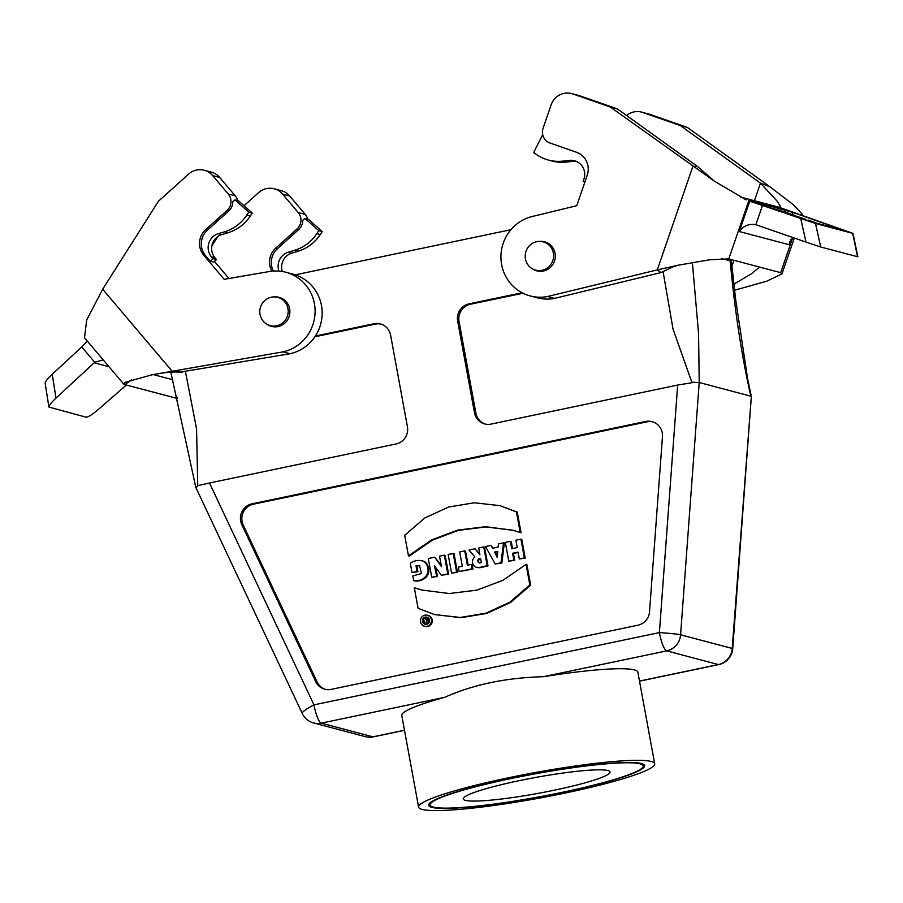 <?xml version="1.0" encoding="UTF-8"?>
<svg xmlns="http://www.w3.org/2000/svg" width="903" height="903" viewBox="0 0 903 903"><rect width="100%" height="100%" fill="white"/><g stroke="black" fill="none" stroke-linecap="round" stroke-linejoin="round"><path stroke-width="1.35" d="M746.149 199.856L714.465 181.21L610.349 107.039L572.874 93.957A17.563 17.022 -75.2 0 0 551.09 104.951L543.098 128.192A11.705 11.344 -75.2 0 0 549.995 143.013L576.52 152.268A18.15 17.586 104.8 0 1 587.232 175.227L576.735 205.715L532.16 216.528A40.985 39.721 -75.2 0 0 500.939 255.944A40.985 39.721 -75.2 0 0 530.242 295.947A40.985 39.721 -75.2 0 0 547.579 296.511L554.623 298.374L661.052 272.559L657.282 269.895L678.582 265.132L709.893 259.737L728.766 258.924L780.677 272.672L781.953 273.936L766.828 281.16L734.568 290.224M530.242 295.947L537.285 297.809A40.985 39.721 -75.2 0 0 554.623 298.374M571.655 93.585L578.699 95.447A17.563 17.022 104.8 0 1 579.918 95.82L572.874 93.957M547.579 296.511L657.282 269.895L692.894 166.355L697.534 166.502L617.392 108.902L579.918 95.82M649.9 114.354L642.857 112.491L680.32 125.573L760.461 183.162L769.92 186.763L687.375 127.436L649.9 114.354A17.563 17.022 -75.2 0 0 648.681 113.981L641.638 112.119A17.563 17.022 -75.2 0 0 626.569 115.505M642.857 112.491A17.563 17.022 -75.2 0 0 641.638 112.119M539.983 241.372A15.012 14.55 104.8 0 1 554.792 260.053A15.012 14.55 104.8 0 1 532.68 268.959M617.392 108.902L610.349 107.039M697.534 166.502L714.465 181.21M678.582 265.132L673.085 266.803L661.052 272.559M728.766 258.924L748.756 200.805L815.477 223.481L853.008 233.403L779.052 207.25L780.192 207.148L780.158 205.952L776.761 200.703L760.461 183.162L754.423 200.726M740.336 197.001L779.052 207.25M809.393 221.246L844.136 230.434L793.026 212.431L749.411 200.41L809.393 221.246M853.008 233.403L857.85 256.802L820.748 247.004L806.007 242.106L800.735 218.582M762.538 205.297L755.856 224.7L806.007 242.106M680.32 125.573L687.375 127.436M733.891 284.118L751.42 273.835L759.547 267.074M800.589 214.779L802.428 214.417L793.681 205.004L769.92 186.763M755.856 224.7L755.811 224.678C749.118 223.526 743.62 225.806 739.309 231.518L749.783 201.076M792.913 237.545L789.753 241.936L789.166 244.724L739.309 231.518M794.29 216.11L789.493 214.44M798.67 217.397L791.141 214.812L798.602 217.6M800.227 217.804L792.292 215.117L800.114 218.131M798.624 217.013L800.589 217.713L798.613 217.036M803.128 218.571L794.922 215.828L802.959 219.068M805.442 219.192L796.852 216.336L805.442 219.192L805.239 219.756M801.379 218.571A47.645 0.88 19 0 0 809.539 220.851A47.645 0.88 19 0 0 808.038 220.095L815.657 222.748A39.901 0.734 -161 0 1 816.786 223.21M798.207 217.013L799.719 217.544L798.207 217.013M801.774 218.221L793.285 215.377L801.627 218.65M797.789 217.16L789.166 214.282L797.733 217.307M775.553 209.586A39.901 0.734 -161 0 1 774.571 209.067A39.901 0.734 -161 0 1 788.319 213.198L795.927 215.862A47.645 0.88 19 0 0 783.262 212.149A47.645 0.88 19 0 0 783.657 212.408M584.896 182.011L583.146 181.401L583.902 179.189A14.346 13.906 -75.2 0 0 569.454 160.373L562.84 161.129A40.985 39.721 104.8 0 1 548.572 160.091A40.985 39.721 104.8 0 1 536.484 154.515L533.65 152.562L542.172 135.653L543.075 135.981M576.159 161.321A14.346 13.906 -75.2 0 0 572.942 161.298L566.328 162.055A40.985 39.721 104.8 0 1 552.06 161.016L548.572 160.091M543.053 135.89L542.172 135.653M434.49 614.571L461.094 617.686L486.807 613.408L510.635 602.436L530.682 585.144L526.9 564.589L526.065 564.375L529.835 584.93L509.8 602.211L485.972 613.182L460.259 617.46L434.49 614.571L418.089 608.306L414.308 587.74L421.757 590.031L449.197 593.531L476.75 590.156L502.903 580.347L526.065 564.375M530.682 585.144L529.835 584.93M422.186 590.144L414.308 587.74M404.679 535.31L424.715 518.029L448.554 507.046L474.256 502.779L500.025 505.657L516.437 511.933L520.218 532.499L512.757 530.208L485.329 526.709L457.765 530.084L431.611 539.892L408.461 555.864L404.679 535.31M520.218 532.499L521.054 532.714L517.272 512.148L516.437 511.933M408.461 555.864L409.296 556.09L432.356 540.163L458.397 530.354L485.837 526.934L513.175 530.321M517.272 512.148L500.025 505.657M511.753 548.742L517.227 547.59L515.873 540.208L520.929 539.147L524.372 557.907L519.315 558.968L518.062 552.128L512.588 553.268L513.841 560.108L508.784 561.169L505.341 542.41L510.398 541.348L511.753 548.742M519.315 558.968L525.207 558.133L521.765 539.373L520.929 539.147M525.207 558.133L524.372 557.907M508.784 561.169L514.676 560.334L513.423 553.494L518.13 552.512M513.423 553.494L512.588 553.268M514.676 560.334L513.841 560.108M512.52 548.572L511.233 541.574L510.398 541.348M494.528 552.072L497.734 551.394L497.226 557.467L494.528 552.072L497.7 551.801M497.327 556.214L495.363 552.286M491.029 545.401L492.53 548.268L498.174 547.083L498.535 543.832L503.535 542.793L501.007 562.795L495.228 564.003L485.509 546.563L491.029 545.401L493.185 548.132M495.228 564.003L501.842 563.02L504.371 543.008L503.535 542.793M501.842 563.02L501.007 562.795M480.419 562.829L481.355 562.592L480.61 558.551L479.764 558.675A2.133 2.066 -75.2 0 0 479.29 562.851A2.133 2.066 -75.2 0 0 480.419 562.829M479.719 562.919A2.133 2.066 104.8 0 1 480.61 558.889L479.764 558.675M468.905 550.029L475.034 548.753L479.922 554.814L478.669 547.986L483.726 546.936L487.168 565.696L480.938 567.152A10.452 10.136 104.8 0 1 475.926 567.163A5.869 5.689 104.8 0 1 474.922 556.97L468.905 550.029M479.798 554.126L475.034 548.753M475.926 567.163L476.761 567.377A10.452 10.136 -75.2 0 0 481.773 567.366L488.015 565.91L484.561 547.15L483.726 546.936M488.015 565.91L487.168 565.696M481.773 567.366L480.938 567.152M458.352 567.107L462.313 566.283L459.683 551.959L464.74 550.909L467.37 565.222L471.321 564.398L472.134 568.834L459.164 571.554L458.352 567.107M468.138 565.064L465.576 551.123L464.74 550.909M459.164 571.554L472.969 569.059L472.156 564.612L471.321 564.398M472.969 569.059L472.134 568.834M453.182 553.325L456.625 572.084L451.579 573.134L448.136 554.374L454.017 553.55L457.46 572.31L456.625 572.084M451.579 573.134L457.46 572.31M431.758 577.288L428.315 558.528L434.727 557.185L441.556 566.802L439.479 556.192L444.332 555.176L447.775 573.936L441.319 575.29L434.512 565.865L436.634 576.272L431.758 577.288L437.47 576.486L435.618 567.389M441.296 565.481L434.727 557.185M441.319 575.29L448.61 574.161L445.168 555.401L444.332 555.176M448.61 574.161L447.775 573.936M437.47 576.486L436.634 576.272M426.679 575.222A13.455 13.037 104.8 0 1 413.687 580.64L412.818 575.9L421.543 573.507L419.443 565.459L416.023 565.809L417.073 571.497L412.028 572.558L410.323 563.303A14.696 14.245 104.8 0 1 423.586 561.282A10.554 10.238 104.8 0 1 426.679 575.222L427.514 575.437A10.554 10.238 -75.2 0 0 424.421 561.508A14.696 14.245 -75.2 0 0 423.214 561.124L422.378 560.898M427.514 575.437A13.455 13.037 -75.2 0 1 414.522 580.866L413.687 580.64M412.028 572.558L417.908 571.723L416.859 566.023L419.85 565.594M416.859 566.023L416.023 565.809M417.908 571.723L417.073 571.497M424.421 561.508L423.586 561.282M426.318 622.099L426.43 621.004L426.318 622.099M426.002 618.668L425.053 618.262L426.227 619.932L425.889 618.092L427.412 617.765L428.349 622.889L424.941 623.386L428.485 623.262M425.053 618.262L423.326 618.623L424.974 623.397L425.821 623.623M429.072 622.438L428.248 617.991L427.412 617.765M426.893 623.589L426.058 623.375M425.403 624.368A3.691 3.578 104.8 0 1 423.654 619.165M424.173 618.453A3.691 3.578 104.8 0 1 427.277 617.302M422.412 621.456A3.691 3.578 -75.2 0 0 429.376 621.636A3.691 3.578 -75.2 0 0 426.871 617.155A3.691 3.578 -75.2 0 0 422.412 621.456M420.493 621.862A5.689 5.508 104.8 0 1 427.379 615.225A5.689 5.508 104.8 0 1 431.25 622.133A5.689 5.508 104.8 0 1 420.493 621.862M424.466 626.219L425.313 626.445A5.689 5.508 -75.2 0 0 432.097 622.359A5.689 5.508 -75.2 0 0 428.225 615.451L427.379 615.225M252.005 503.829A14.64 14.188 -75.2 0 0 241.812 524.677L315.711 681.607A14.64 14.188 -75.2 0 0 331.153 689.384L637.981 625.192A14.64 14.188 -75.2 0 0 649.528 611.76L662.463 436.657A14.64 14.188 -75.2 0 0 645.668 421.464L252.005 503.829L253.393 504.201A14.64 14.188 -75.2 0 0 243.212 525.038L317.111 681.968A14.64 14.188 -75.2 0 0 325.486 689.395M645.668 421.464L647.067 421.836A14.64 14.188 104.8 0 1 652.734 421.836M271.351 297.2A14.64 14.188 104.8 0 1 287.696 315.147A14.64 14.188 104.8 0 1 259.782 311.151A14.64 14.188 104.8 0 1 271.351 297.2M536.777 241.665A14.64 14.188 -75.2 0 0 535.66 270.132A14.64 14.188 -75.2 0 0 553.11 259.612A14.64 14.188 -75.2 0 0 536.777 241.665M433.271 807.079A108.304 11.683 169.6 0 0 550.695 794.674A108.304 11.683 169.6 0 0 643.173 765.891A108.304 11.683 169.6 0 0 534.531 773.961A108.304 11.683 169.6 0 0 430.121 805.013A108.304 11.683 169.6 0 0 433.271 807.079M422.096 809.415A120.02 12.947 -10.4 0 1 418.597 807.124A120.02 12.947 -10.4 0 1 534.305 772.72A120.02 12.947 -10.4 0 1 654.686 763.78A120.02 12.947 -10.4 0 1 552.218 795.667A120.02 12.947 -10.4 0 1 422.096 809.415M639.505 681.054L718.348 664.563A17.563 3.894 78.2 0 0 718.799 664.574A17.563 17.563 0 0 0 732.717 648.681L732.717 648.681A17.563 0.824 -175.8 0 0 732.209 648.444L680.58 634.775A17.563 0.824 -175.8 0 0 659.382 632.608L313.962 704.871L209.485 483.003L396.078 443.96A14.64 14.188 -75.2 0 0 407.422 426.735L390.604 335.137A14.64 14.188 -75.2 0 0 374.011 323.748L315.395 336.018M197.734 485.611L196.561 428.823L185.487 371.765M209.485 483.003L197.723 485.622L196.312 487.744M170.836 372.205L195.816 487.428L302.257 713.46A17.563 2.833 -25.2 0 1 313.962 704.871A17.563 3.894 78.2 0 0 321.299 723.156L372.939 736.825A17.563 3.894 78.2 0 0 373.379 736.848A17.563 17.563 0 0 1 365.286 736.634A17.563 17.022 -75.2 0 0 372.939 736.825L404.476 730.234M381.077 324.109A14.64 14.188 -75.2 0 0 375.411 324.121L314.876 336.785M522.092 292.764L469.007 303.871A14.64 14.188 -75.2 0 0 457.663 321.107L474.481 412.705A14.64 14.188 -75.2 0 0 491.074 424.094L677.679 385.05L692.003 382.714L672.995 328.997L663.084 271.555M485.408 424.094A14.64 14.188 104.8 0 1 475.87 413.066L459.051 321.479A14.64 14.188 104.8 0 1 470.395 304.243L523.018 293.238M729.872 259.217L730.166 260.82L721.802 258.608M692.037 382.206L699.215 382.522L680.58 634.775A17.563 17.022 104.8 0 1 666.719 650.882L718.348 664.563A17.563 17.022 -75.2 0 0 732.209 648.444L751.341 396.473L747.628 378.865L735.606 299.209L731.419 261.441L730.166 260.82C734.726 310.372 741.623 355.5 750.845 396.203L699.215 382.522L698.572 333.749L692.387 262.468M418.597 807.124L401.779 715.526A120.02 12.947 -10.4 0 1 444.66 697.342C472.958 684.632 505.861 677.747 543.358 676.697A120.02 12.947 -10.4 0 1 637.868 672.182L654.686 763.78M751.341 396.473L732.717 648.681M295.258 274.839L510.917 229.712M647.067 421.836L253.393 504.201M278.982 271.081A14.346 13.906 104.8 0 1 288.294 252.208L294.694 250.266A40.985 39.721 -75.2 0 0 316.818 233.606L318.759 230.66L304.943 218.391L302.731 220.377A11.705 11.344 104.8 0 1 298.769 229.475L296.985 229.012L275.641 248.19A18.15 17.586 -75.2 0 0 271.927 271.171M296.985 229.012A11.705 11.344 -75.2 0 0 298.204 212.51L305.248 214.383A11.705 11.344 104.8 0 1 307.652 219.102M282.639 194.145A17.563 17.022 -75.2 0 0 274.196 188.795L281.251 190.657A17.563 17.022 104.8 0 1 289.694 196.019L282.639 194.145L298.204 212.51M274.196 188.795A17.563 17.022 -75.2 0 0 258.585 192.655L244.036 205.737M211.878 245.876L217.758 236.597M290.089 353.716A40.985 39.721 -75.2 0 0 322.134 314.549A40.985 39.721 -75.2 0 0 292.843 274.117L285.799 272.243A40.985 39.721 104.8 0 1 315.079 312.686A40.985 39.721 104.8 0 1 283.034 351.854L290.089 353.716L179.923 372.171C173.32 371.596 163.94 372.487 151.794 374.847L283.034 351.854M131.635 379.813L124.885 384.633L123.711 384.057L84.498 337.79L86.688 319.989L102.671 289.231L158.443 201.234L188.603 174.121A17.563 17.022 104.8 0 1 204.213 170.261L211.268 172.134A17.563 17.022 104.8 0 1 219.711 177.485L212.656 175.611L228.222 193.976A11.705 11.344 104.8 0 1 227.003 210.478L205.658 229.655A18.15 17.586 -75.2 0 0 203.773 255.233L224.181 279.32L269.32 271.532A40.985 39.721 104.8 0 1 285.799 272.243M228.222 193.976L235.265 195.849L219.711 177.485M235.265 195.849A11.705 11.344 104.8 0 1 237.67 200.568M228.944 278.496L214.451 261.385M177.586 398.55L124.885 384.633M176.796 398.381L177.372 397.692M172.8 379.757L153.183 374.564M289.694 196.019L305.248 214.383M52.239 374.271L55.986 398.099C51.347 402.49 48.988 405.47 48.897 407.05L45.15 383.211C45.24 381.642 47.599 378.65 52.239 374.271L81.767 346.944A11.705 2.393 139.7 0 0 87.049 340.803M48.897 407.05L86.067 417.197C88.223 417.152 92.354 414.533 98.483 409.352L126.364 385.028M55.986 398.099L94.747 362.261L103.202 359.857M298.769 229.475L277.413 248.664A18.15 17.586 -75.2 0 0 273.383 271.047M205.557 255.696L210.185 261.17L212.984 258.642L216.472 259.567L214.993 257.818A14.346 13.906 104.8 0 1 221.799 234.599L228.211 232.658A40.985 39.721 -75.2 0 0 250.323 215.998L252.264 213.052L238.448 200.782L234.961 199.856L232.748 201.843A11.705 11.344 104.8 0 1 228.786 210.952L207.442 230.13A18.15 17.586 -75.2 0 0 205.557 255.696L203.773 255.233M216.472 259.567L213.672 262.084L210.185 261.17M204.213 170.261A17.563 17.022 104.8 0 1 212.656 175.611M274.557 296.906A15.012 14.55 104.8 0 1 287.639 319.673A15.012 14.55 104.8 0 1 267.254 324.482M102.671 289.231L171.976 371.02L182.338 372.307M123.711 384.057L124.896 382.409L151.794 374.847M212.984 258.642L211.505 256.892A14.346 13.906 104.8 0 1 218.312 233.685L224.712 231.732A40.985 39.721 -75.2 0 0 246.835 215.072L248.776 212.126L252.264 213.052M248.776 212.126L234.961 199.856M282.289 271.487A14.346 13.906 104.8 0 1 291.782 253.133L298.182 251.192A40.985 39.721 -75.2 0 0 320.305 234.532L322.247 231.574L308.431 219.305L304.943 218.391M318.759 230.66L322.247 231.574M465.395 800.363A74.644 8.048 -10.4 0 1 463.228 798.929A74.644 8.048 -10.4 0 1 535.186 777.539A74.644 8.048 -10.4 0 1 610.067 771.975A74.644 8.048 -10.4 0 1 546.326 791.807A74.644 8.048 -10.4 0 1 465.395 800.363M431.871 807.372A109.771 11.841 169.6 0 0 550.886 794.798A109.771 11.841 169.6 0 0 644.607 765.631A109.771 11.841 169.6 0 0 534.508 773.815A109.771 11.841 169.6 0 0 428.677 805.273A109.771 11.841 169.6 0 0 431.871 807.372M731.927 266.137L733.936 260.301M780.677 272.672L792.699 237.703M790.949 239.543L789.166 244.724M857.545 256.757L852.703 233.346M815.477 223.481L820.748 247.004M793.026 212.431L792.281 214.587M785.903 210.06L785.17 212.182M572.942 161.298L569.454 160.373M566.328 162.055L562.84 161.129M241.812 524.677L243.212 525.038M315.711 681.607L317.111 681.968M374.011 323.748L375.411 324.121M444.66 697.342L321.299 723.156A17.563 17.022 104.8 0 1 313.657 722.964L365.286 736.634M474.481 412.705L475.87 413.066M457.663 321.107L459.051 321.479M469.007 303.871L470.395 304.243M677.679 385.05L659.382 632.608A17.563 3.894 -101.8 0 0 666.719 650.882L543.358 676.697M109.015 366.731L94.149 362.792M275.641 248.19L277.413 248.664M205.658 229.655L207.442 230.13M228.786 210.952L227.003 210.478M94.747 362.261L81.767 346.944M211.505 256.892L214.993 257.818M218.312 233.685L221.799 234.599M224.712 231.732L228.211 232.658M246.835 215.072L250.323 215.998M288.294 252.208L291.782 253.133M294.694 250.266L298.182 251.192M316.818 233.606L320.305 234.532M802.428 214.417L802.101 215.343M794.301 238.031L781.953 273.936M270.234 325.656L274.715 326.841M277.729 297.358L282.199 298.543M547.624 243.02L543.154 241.835M540.129 271.306L535.66 270.132M718.799 664.574L639.516 681.167M404.499 730.335L373.379 736.848M302.257 713.46A17.563 17.563 0 0 0 313.657 722.964M731.058 259.533L731.385 261.339"/></g></svg>
